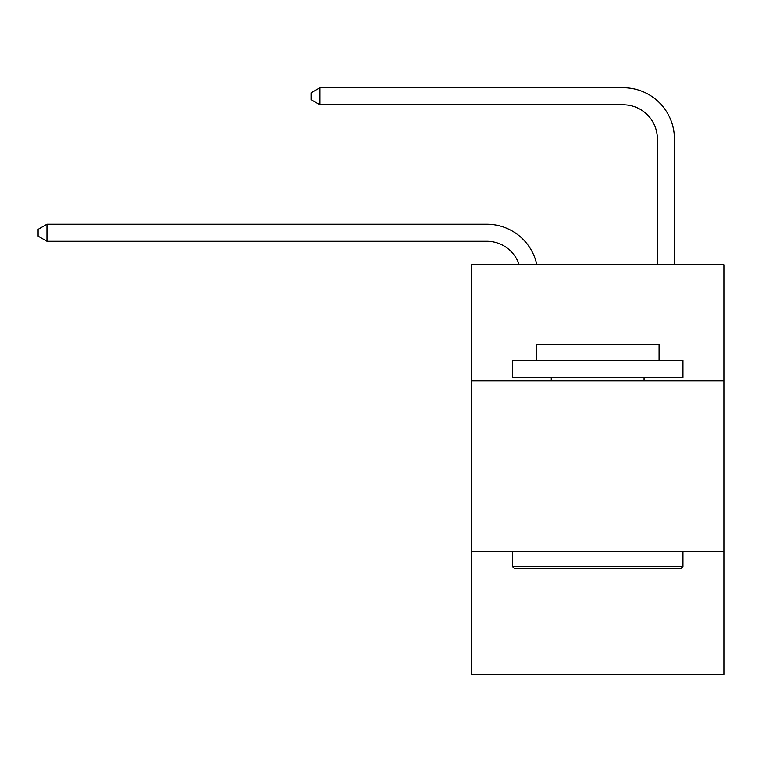 <?xml version="1.0" encoding="UTF-8"?>
<svg xmlns="http://www.w3.org/2000/svg" width="762" height="762" viewBox="0 0 762 762"><rect width="100%" height="100%" fill="white"/><g stroke="black" fill="none" stroke-linecap="round" stroke-linejoin="round"><path stroke-width="1.14" d="M723.9 380.829L723.9 264.824L471.421 264.824L471.421 380.829L723.9 380.829L723.9 674.256L471.421 674.256L471.421 380.829M723.9 551.431L471.421 551.431M486.766 241.278A34.119 34.119 -33.8 0 1 519.208 264.824A34.119 34.119 -37.5 0 0 486.766 241.278L46.968 241.278L38.1 236.163L38.1 229.343L46.968 224.219L486.766 224.219A51.178 51.178 146.2 0 1 536.848 264.824M657.368 264.824L657.368 138.922A34.119 34.119 135.7 0 0 623.249 104.804L319.926 104.804L311.058 99.689L311.058 92.859L319.926 87.744L623.249 87.744A51.178 51.178 44.8 0 1 674.427 138.922L674.427 264.824M514.407 568.49L512.359 566.442L682.952 566.442L680.914 568.49L514.407 568.49M682.952 360.359L682.952 377.419L512.359 377.419L512.359 360.359L682.952 360.359M536.248 360.359L536.248 344.662L659.073 344.662L659.073 360.359M682.952 551.431L682.952 566.442M512.359 551.431L512.359 566.442M644.061 377.419L644.061 380.829M551.259 377.419L551.259 380.829M46.968 241.278L46.968 224.219L486.766 224.219M657.368 138.922A34.119 34.119 -135.2 0 0 623.249 104.804A34.119 34.119 -135.2 0 1 657.368 138.922A34.119 34.119 -135.2 0 0 623.249 104.804A34.119 34.119 -135.2 0 1 657.368 138.922A34.119 34.119 -135.2 0 0 623.249 104.804A34.119 34.119 -135.2 0 1 657.368 138.922A34.119 34.119 -135.2 0 0 623.249 104.804A34.119 34.119 -135.2 0 1 657.368 138.922A34.119 34.119 -135.2 0 0 623.249 104.804A34.119 34.119 -135.2 0 1 657.368 138.922A34.119 34.119 -135.2 0 0 623.249 104.804A34.119 34.119 -135.2 0 1 657.368 138.922A34.119 34.119 -135.2 0 0 623.249 104.804A34.119 34.119 -135.2 0 1 657.368 138.922A34.119 34.119 -135.2 0 0 623.249 104.804A34.119 34.119 -135.2 0 1 657.368 138.922A34.119 34.119 -135.2 0 0 623.249 104.804A34.119 34.119 -135.2 0 1 657.368 138.922A34.119 34.119 -135.2 0 0 623.249 104.804A34.119 34.119 -135.2 0 1 657.368 138.922A34.119 34.119 -135.2 0 0 623.249 104.804A34.119 34.119 -135.2 0 1 657.368 138.922A34.119 34.119 -135.2 0 0 623.249 104.804A34.119 34.119 -135.2 0 1 657.368 138.922A34.119 34.119 -135.2 0 0 623.249 104.804A34.119 34.119 -135.2 0 1 657.368 138.922A34.119 34.119 -135.2 0 0 623.249 104.804A34.119 34.119 -135.2 0 1 657.368 138.922A34.119 34.119 -135.2 0 0 623.249 104.804A34.119 34.119 -135.2 0 1 657.368 138.922A34.119 34.119 -135.2 0 0 623.249 104.804A34.119 34.119 -135.2 0 1 657.368 138.922A34.119 34.119 -135.2 0 0 623.249 104.804A34.119 34.119 -135.2 0 1 657.368 138.922A34.119 34.119 -135.2 0 0 623.249 104.804A34.119 34.119 -135.2 0 1 657.368 138.922A34.119 34.119 -135.2 0 0 623.249 104.804A34.119 34.119 -135.2 0 1 657.368 138.922A34.119 34.119 -135.2 0 0 623.249 104.804A34.119 34.119 -135.2 0 1 657.368 138.922A34.119 34.119 -135.2 0 0 623.249 104.804A34.119 34.119 -135.2 0 1 657.368 138.922A34.119 34.119 -135.2 0 0 623.249 104.804A34.119 34.119 -135.2 0 1 657.368 138.922A34.119 34.119 -135.2 0 0 623.249 104.804A34.119 34.119 -135.2 0 1 657.368 138.922A34.119 34.119 -135.2 0 0 623.249 104.804A34.119 34.119 -135.2 0 1 657.368 138.922A34.119 34.119 -135.2 0 0 623.249 104.804A34.119 34.119 -135.2 0 1 657.368 138.922A34.119 34.119 -135.2 0 0 623.249 104.804A34.119 34.119 -135.2 0 1 657.368 138.922A34.119 34.119 -135.2 0 0 623.249 104.804A34.119 34.119 -135.2 0 1 657.368 138.922A34.119 34.119 -135.2 0 0 623.249 104.804A34.119 34.119 -135.2 0 1 657.368 138.922A34.119 34.119 -135.2 0 0 623.249 104.804A34.119 34.119 -135.2 0 1 657.368 138.922A34.119 34.119 -135.2 0 0 623.249 104.804A34.119 34.119 -135.2 0 1 657.368 138.922A34.119 34.119 -135.2 0 0 623.249 104.804A34.119 34.119 -135.2 0 1 657.368 138.922M319.926 87.744L319.926 104.804"/></g></svg>
